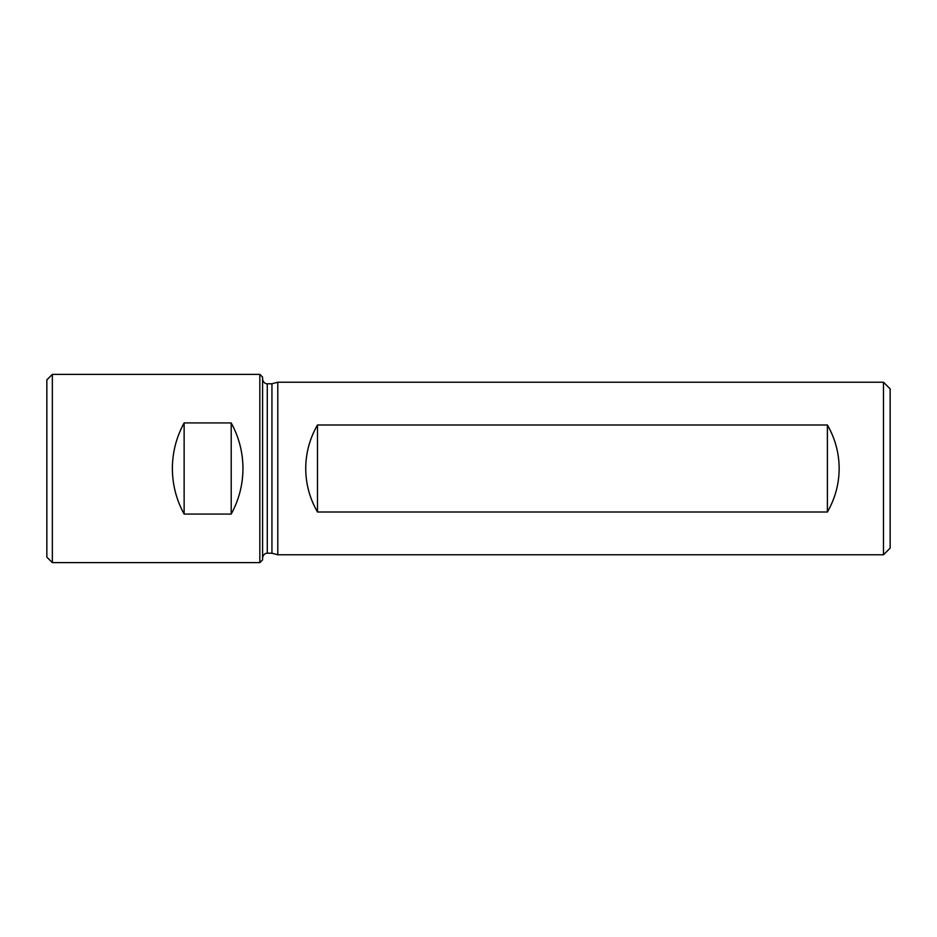 <?xml version="1.0" encoding="UTF-8"?>
<svg xmlns="http://www.w3.org/2000/svg" width="937" height="937" viewBox="0 0 937 937"><rect width="100%" height="100%" fill="white"/><g stroke="black" fill="none" stroke-linecap="round" stroke-linejoin="round"><path stroke-width="1.41" d="M259.83 562.633L259.83 374.367L52.343 374.367L52.343 562.633L259.83 562.633L262.583 559.893L262.583 377.107L259.83 374.367M231.205 514.073C238.958 499.878 242.882 484.687 242.964 468.5C242.882 452.313 238.958 437.122 231.205 422.927L231.205 514.073L184.132 514.073C176.367 499.878 172.443 484.687 172.361 468.5C172.443 452.313 176.367 437.122 184.132 422.927L231.205 422.927M277.797 468.5L277.797 554.786L883.486 554.786L883.486 382.214L277.797 382.214L277.797 468.5M827.394 425L317.491 425C309.737 438.457 305.813 452.958 305.72 468.5C305.813 484.042 309.737 498.543 317.491 512L827.394 512C835.148 498.543 839.072 484.042 839.165 468.5C839.072 452.958 835.148 438.457 827.394 425L827.394 512M52.343 374.367L46.85 379.86L46.85 557.14L52.343 562.633M262.583 557.925C263.402 552.994 267.49 553.041 267.279 553.217L267.279 383.783L271.941 383.783L271.941 553.217L277.797 554.786M883.486 382.214L890.15 388.878L890.15 548.122L883.486 554.786M317.491 425L317.491 512M184.132 422.927L184.132 514.073M267.279 383.783C267.49 383.959 263.402 384.006 262.583 379.075M267.279 553.217L271.941 553.217M271.941 383.783L277.797 382.214"/></g></svg>
